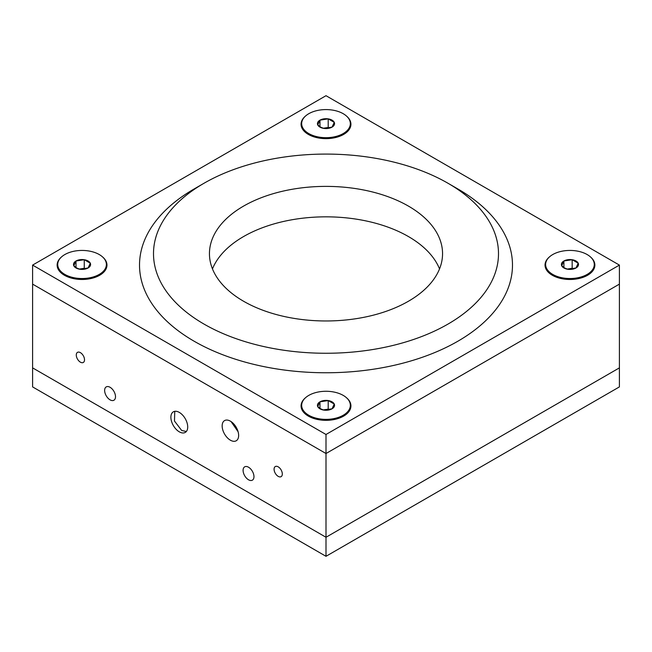 <?xml version="1.0" encoding="UTF-8"?>
<svg xmlns="http://www.w3.org/2000/svg" width="652" height="652" viewBox="0 0 652 652"><rect width="100%" height="100%" fill="white"/><g stroke="black" fill="none" stroke-linecap="round" stroke-linejoin="round"><path stroke-width="0.98" d="M326 556.303L326 537.264L32.6 367.875L32.6 386.905L326 556.303L619.4 386.905L619.4 284.125L326 453.523L619.4 284.125L619.4 265.095L326 95.697L32.6 265.095L326 434.485L619.4 265.095M32.6 265.095L32.6 367.875L326 537.264L619.4 367.875L326 537.264L326 453.523L32.6 284.125L326 453.523L326 434.485M174.76 411.314L174.475 421.029L181.672 430.467L186.35 431.502M230.4 421.168A11.655 6.732 -120 0 0 224.573 420.589A11.655 6.732 -120 0 0 222.78 429.929A11.655 6.732 -120 0 0 230.4 440.198A11.655 6.732 -120 0 0 236.228 440.776A11.655 6.732 -120 0 0 238.013 431.437A11.655 6.732 -120 0 0 230.4 421.168M231.077 421.583L238.094 431.73M248.526 467.223A7.694 4.442 -120 0 0 244.679 466.84A7.694 4.442 -120 0 0 243.506 473.01A7.694 4.442 -120 0 0 248.526 479.782A7.694 4.442 -120 0 0 252.373 480.165A7.694 4.442 -120 0 0 253.555 474.004A7.694 4.442 -120 0 0 248.526 467.223M110.074 387.288A7.694 4.442 -120 0 0 106.227 386.905A7.694 4.442 -120 0 0 105.045 393.066A7.694 4.442 -120 0 0 110.074 399.847A7.694 4.442 -120 0 0 113.921 400.23A7.694 4.442 -120 0 0 115.094 394.069A7.694 4.442 -120 0 0 110.074 387.288M179.3 412.398A11.899 6.87 -120 0 0 173.35 411.811A11.899 6.87 -120 0 0 171.525 421.347A11.899 6.87 -120 0 0 179.3 431.836A11.899 6.87 -120 0 0 185.249 432.423A11.899 6.87 -120 0 0 187.075 422.887A11.899 6.87 -120 0 0 179.3 412.398M80.4 352.642A5.827 3.366 -120 0 0 77.49 352.357A5.827 3.366 -120 0 0 76.594 357.027A5.827 3.366 -120 0 0 80.4 362.162A5.827 3.366 -120 0 0 83.317 362.455A5.827 3.366 -120 0 0 84.206 357.785A5.827 3.366 -120 0 0 80.4 352.642M278.2 466.84A5.827 3.366 -120 0 0 275.283 466.555A5.827 3.366 -120 0 0 274.394 471.225A5.827 3.366 -120 0 0 278.2 476.359A5.827 3.366 -120 0 0 281.11 476.653A5.827 3.366 -120 0 0 282.006 471.983A5.827 3.366 -120 0 0 278.2 466.84M563.907 267.972A8.549 4.931 0 0 0 567.737 269.243A8.549 4.931 0 0 0 575.993 267.972A8.549 4.931 0 0 0 578.202 263.204A8.549 4.931 0 0 0 572.163 259.716A8.549 4.931 0 0 0 563.907 260.987A8.549 4.931 0 0 0 561.698 265.755A8.549 4.931 0 0 0 563.907 267.972M564.713 268.037L567.737 269.243L575.993 267.972L578.202 263.204L572.163 259.716L563.907 260.987L561.698 265.755L564.713 268.037M545.618 264.484L545.618 265.095A24.336 14.051 0 0 0 550.753 273.726A24.336 14.051 0 0 0 587.159 275.03A24.336 14.051 0 0 0 589.147 273.726A24.336 14.051 0 0 0 594.282 265.095L594.282 264.484A24.336 14.051 0 0 0 579.261 251.501A24.336 14.051 0 0 0 552.741 254.549A24.336 14.051 0 0 0 545.618 264.484A24.336 14.051 0 0 0 560.638 277.459A24.336 14.051 0 0 0 587.159 274.41A24.336 14.051 0 0 0 594.282 264.484M573.165 268.885L572.163 268.306L567.142 269.089M572.163 268.306L572.163 259.716M563.907 267.532L563.907 260.987M319.961 408.812A8.549 4.931 0 0 0 323.791 410.092A8.549 4.931 0 0 0 332.039 408.812A8.549 4.931 0 0 0 334.256 404.044A8.549 4.931 0 0 0 328.209 400.556A8.549 4.931 0 0 0 319.961 401.836A8.549 4.931 0 0 0 317.744 406.603A8.549 4.931 0 0 0 319.961 408.812M320.768 408.885L323.791 410.092L332.039 408.812L334.256 404.044L328.209 400.556L319.961 401.836L317.744 406.603L320.768 408.885M301.664 405.324L301.664 405.935A24.336 14.051 0 0 0 306.807 414.574A24.336 14.051 0 0 0 343.205 415.87A24.336 14.051 0 0 0 345.193 414.574A24.336 14.051 0 0 0 350.336 405.935L350.336 405.324A24.336 14.051 0 0 0 335.315 392.341A24.336 14.051 0 0 0 308.795 395.389A24.336 14.051 0 0 0 301.664 405.324A24.336 14.051 0 0 0 316.685 418.307A24.336 14.051 0 0 0 343.205 415.259A24.336 14.051 0 0 0 350.336 405.324M329.211 409.733L328.209 409.154L323.196 409.929M328.209 409.154L328.209 400.556M319.961 408.372L319.961 401.836M76.007 267.972A8.549 4.931 0 0 0 79.837 269.243A8.549 4.931 0 0 0 88.093 267.972A8.549 4.931 0 0 0 90.302 263.204A8.549 4.931 0 0 0 84.263 259.716A8.549 4.931 0 0 0 76.007 260.987A8.549 4.931 0 0 0 73.798 265.755A8.549 4.931 0 0 0 76.007 267.972M76.814 268.037L79.837 269.243L88.093 267.972L90.302 263.204L84.263 259.716L76.007 260.987L73.798 265.755L76.814 268.037M57.718 264.484L57.718 265.095A24.336 14.051 0 0 0 62.853 273.726A24.336 14.051 0 0 0 99.259 275.03A24.336 14.051 0 0 0 101.247 273.726A24.336 14.051 0 0 0 106.382 265.095L106.382 264.484A24.336 14.051 0 0 0 91.361 251.501A24.336 14.051 0 0 0 64.841 254.549A24.336 14.051 0 0 0 57.718 264.484A24.336 14.051 0 0 0 72.739 277.459A24.336 14.051 0 0 0 99.259 274.41A24.336 14.051 0 0 0 106.382 264.484M85.265 268.885L84.263 268.306L79.242 269.089M84.263 268.306L84.263 259.716M76.007 267.532L76.007 260.987M319.961 127.124A8.549 4.931 0 0 0 323.791 128.403A8.549 4.931 0 0 0 332.039 127.124A8.549 4.931 0 0 0 334.256 122.356A8.549 4.931 0 0 0 328.209 118.868A8.549 4.931 0 0 0 319.961 120.147A8.549 4.931 0 0 0 317.744 124.915A8.549 4.931 0 0 0 319.961 127.124M320.768 127.197L323.791 128.403L332.039 127.124L334.256 122.356L328.209 118.868L319.961 120.147L317.744 124.915L320.768 127.197M301.664 123.635L301.664 124.247A24.336 14.051 0 0 0 306.807 132.886A24.336 14.051 0 0 0 343.205 134.182A24.336 14.051 0 0 0 345.193 132.886A24.336 14.051 0 0 0 350.336 124.247L350.336 123.635A24.336 14.051 0 0 0 335.315 110.653A24.336 14.051 0 0 0 308.795 113.701A24.336 14.051 0 0 0 301.664 123.635A24.336 14.051 0 0 0 316.685 136.618A24.336 14.051 0 0 0 343.205 133.57A24.336 14.051 0 0 0 350.336 123.635M329.211 128.045L328.209 127.466L323.196 128.24M328.209 127.466L328.209 118.868M319.961 126.692L319.961 120.147M408.413 206.089A116.553 67.295 0 0 0 281.395 191.509A116.553 67.295 0 0 0 209.447 253.677A116.553 67.295 0 0 0 243.587 301.257A116.553 67.295 0 0 0 370.605 315.845A116.553 67.295 0 0 0 442.553 253.677A116.553 67.295 0 0 0 408.413 206.089M439.529 268.901A116.553 67.295 0 0 0 408.413 236.546A116.553 67.295 0 0 0 293.946 219.431A116.553 67.295 0 0 0 212.47 268.901M204.027 324.093A172.503 99.593 0 0 0 447.973 324.093A172.503 99.593 0 0 0 447.981 183.253A172.503 99.593 0 0 0 447.973 183.253L457.867 188.966A186.488 107.67 0 0 1 457.867 341.224A186.488 107.67 0 0 1 194.133 341.224A186.488 107.67 0 0 1 194.133 188.966L204.019 183.253A172.503 99.593 0 0 0 204.027 324.093M549.497 256.872A24.931 14.393 0 0 0 552.326 275.266L552.326 275.266A24.931 14.393 0 0 0 587.574 275.266A24.931 14.393 0 0 0 590.402 256.872M553.858 276.032A20.399 11.777 0 0 0 554.086 276.195L550.753 273.726M305.543 397.712A24.931 14.393 0 0 0 308.372 416.115L308.372 416.115A24.931 14.393 0 0 0 343.628 416.115A24.931 14.393 0 0 0 346.457 397.712M61.598 256.872A24.931 14.393 0 0 0 64.426 275.266L64.426 275.266A24.931 14.393 0 0 0 99.674 275.266A24.931 14.393 0 0 0 102.503 256.872M65.958 276.032A20.399 11.777 0 0 0 66.186 276.195L62.853 273.726M305.543 116.023A24.931 14.393 0 0 0 308.372 134.426L308.372 134.426A24.931 14.393 0 0 0 343.628 134.426A24.931 14.393 0 0 0 346.457 116.023M97.914 276.195A20.399 11.777 0 0 0 98.142 276.032L101.247 273.726M341.86 135.347A20.399 11.777 0 0 0 342.088 135.184L345.193 132.886M341.86 417.035A20.399 11.777 0 0 0 342.088 416.872L345.193 414.574M585.814 276.195A20.399 11.777 0 0 0 586.042 276.032L589.147 273.726M457.867 188.966L447.981 183.253A172.503 99.593 0 0 0 204.019 183.253M310.124 417.035L306.807 414.574M310.124 135.347L306.807 132.886"/></g></svg>
